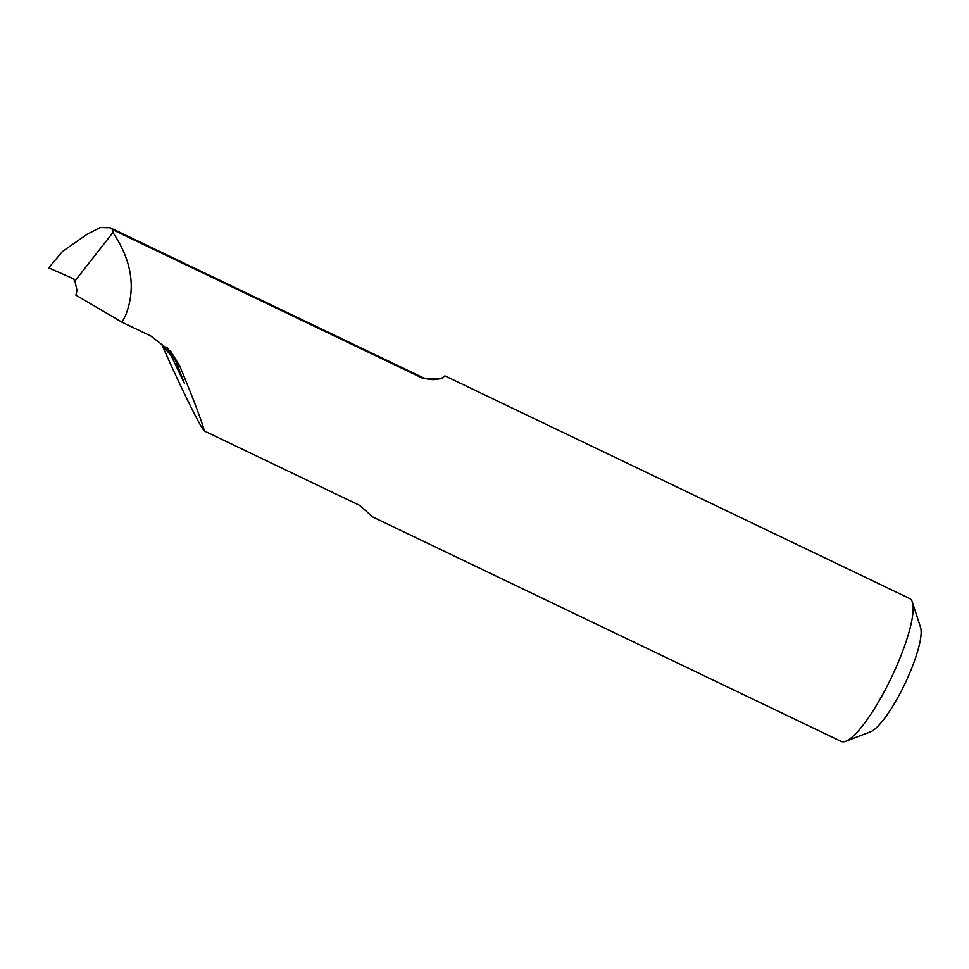 <?xml version="1.0" encoding="UTF-8"?>
<svg xmlns="http://www.w3.org/2000/svg" width="969" height="969" viewBox="0 0 969 969"><rect width="100%" height="100%" fill="white"/><g stroke="black" fill="none" stroke-linecap="round" stroke-linejoin="round"><path stroke-width="1.45" d="M150.922 336.073L170.919 351.553L179.725 365.991C192.94 397.859 201.177 419.529 204.447 431.023L359.39 505.261L372.92 517.058L841.165 741.418A79.228 17.684 -64.4 0 0 845.731 741.273A79.228 17.684 -64.4 0 0 891.359 677.61A79.228 17.684 -64.4 0 0 912.386 602.161A79.228 17.684 -64.4 0 0 909.637 598.515L444.965 375.875L441.113 378.794L423.598 378.697A71.355 15.928 -64.4 0 0 421.89 377.098L110.212 227.763L100.158 227.582L86.895 234.401L62.379 251.552L48.716 267.868L73.099 278.624L74.904 281.071L76.999 290.385L75.897 295.133L122.082 322.253L150.922 336.073M167.274 347.592L184.352 383.252L175.873 361.389L169.514 350.342M423.598 378.697L113.046 229.895L110.212 227.763M172.094 356.871L161.859 344.649C180.634 387.225 201.491 429.497 204.447 431.023M113.046 229.895L112.925 232.512C131.869 260.709 136.12 288.277 125.655 315.228L122.082 322.253M112.925 232.512L74.904 281.071M912.386 602.161L920.55 627.464A59.424 13.263 115.6 0 1 887.495 714.31A59.424 13.263 115.6 0 1 870.562 731.789L845.731 741.273M48.716 267.868L62.379 251.552M179.725 365.991L175.873 361.389M443.015 377.329C444.214 377.135 433.93 382.731 421.89 377.098"/></g></svg>
